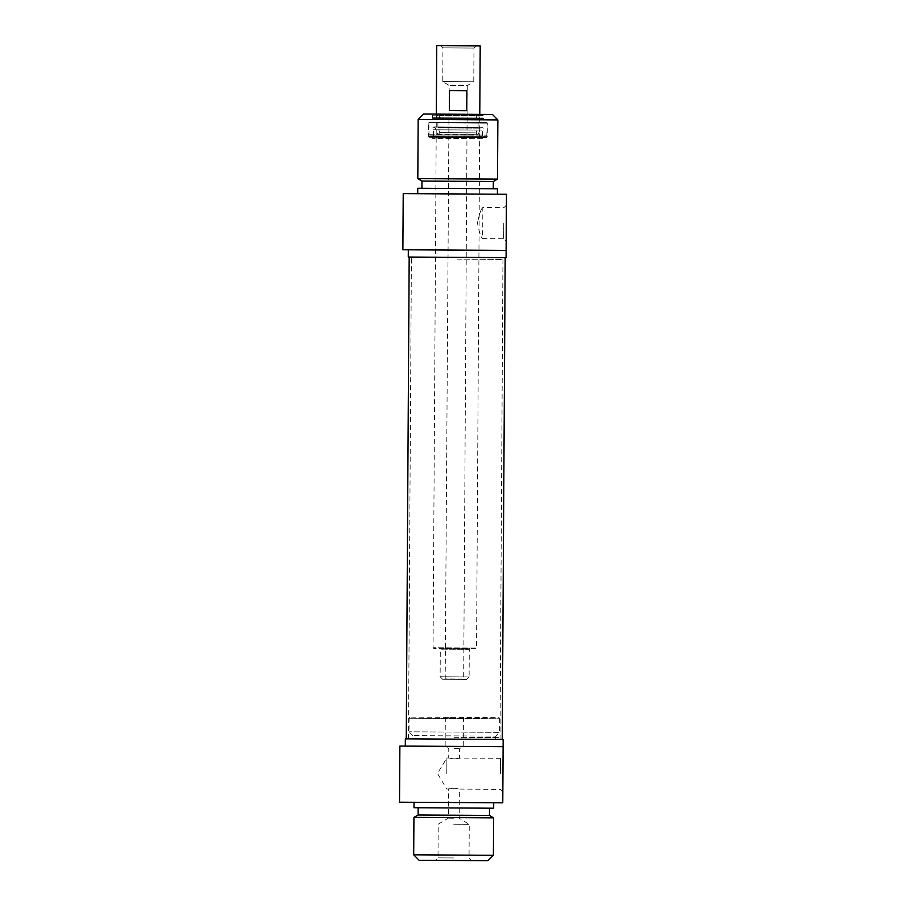 <?xml version="1.0" encoding="UTF-8"?>
<svg xmlns="http://www.w3.org/2000/svg" width="906" height="906" viewBox="0 0 906 906"><rect width="100%" height="100%" fill="white"/><g stroke="black" fill="none" stroke-linecap="round" stroke-linejoin="round"><path stroke-width="0.68" stroke-dasharray="4.53 3.4" d="M476.522 45.538L440.418 45.323L476.522 45.538L473.974 48.063L442.943 47.871L473.974 48.063L473.77 81.744L442.74 81.563L473.77 81.744L467.281 85.594L449.172 85.481L467.281 85.594L463.668 679.058L445.559 678.945L464.031 679.421L445.197 679.307L464.031 679.421M466.567 679.443L442.66 679.296L466.567 679.443L469.115 676.918L440.135 676.737L469.115 676.918L469.285 649.387L470.021 648.662L439.591 648.481L470.021 648.662M437.1 45.3L479.84 45.56M480.203 45.923L436.737 45.662M475.809 648.707L433.793 648.447L475.809 648.707L476.545 647.983L433.068 647.722L476.545 647.983L479.784 114.394M449.387 110.577L466.76 110.691L466.884 90.759L449.512 90.657L449.387 110.577L466.76 110.691L449.387 110.577M445.197 679.307L449.172 85.481L442.74 81.563L442.943 47.871L440.418 45.323M466.884 90.759L449.512 90.657L466.884 90.759M457.168 259.161L502.456 259.433L457.168 259.161M457.179 257.349L505.186 257.632L457.179 257.349M454.257 737.325L499.546 737.597L454.257 737.325M454.246 739.137L502.252 739.432L454.246 739.137M477.451 223.057C479.433 213.657 481.222 208.493 482.841 207.576C481.222 208.493 479.433 213.657 477.451 223.057C479.319 232.48 481.052 237.655 482.66 238.606C481.052 237.655 479.319 232.48 477.451 223.057M483.272 137.599L432.558 137.282L483.272 137.599L483.26 138.686L432.547 138.369L483.26 138.686L484.359 137.599L431.471 137.282L484.359 137.599M482.841 118.029L433.215 117.723L482.841 118.029L483.566 118.765L432.49 118.448L483.566 118.765L483.589 115.504L432.513 115.187L483.589 115.504L484.676 114.416L431.426 114.099L484.676 114.416M486.624 122.401L429.387 122.05L486.624 122.401L487.337 123.125L428.663 122.774L487.337 123.125L487.258 136.897L428.572 136.534L487.258 136.897L486.533 137.61L429.297 137.27L486.533 137.61M485.457 122.389L429.569 122.05L485.457 122.389M423.634 114.043L492.468 114.462M503.759 223.216L503.668 238.731L503.759 223.216M506.295 223.227L506.409 205.175L506.295 223.227M403.227 193.624L506.477 194.246L506.126 250.396L402.887 249.773M497.87 119.932L418.176 119.445M417.813 178.629L497.507 179.116M408.278 257.044L506.092 257.644M421.97 181.053L493.328 181.494M493.283 188.731L421.924 188.301L493.283 188.731M417.757 188.278L497.451 188.765M497.417 194.19L417.723 193.714L497.417 194.19M476.239 115.073L439.217 114.858L476.239 115.073M476.465 134.292L438.731 134.065L476.465 134.292M438.345 134.065L478.221 134.303L438.345 134.065M481.618 130.079L433.453 129.785L481.618 130.079M481.596 136.138L433.396 135.843L481.596 136.138M430.044 135.821L486.794 136.172L430.044 135.821M429.772 134.734L487.088 135.085L429.772 134.734M477.462 114.371L437.949 114.133L477.462 114.371M478.787 118.007L436.533 117.746L478.787 118.007M476.42 114.371L439.036 114.145L476.42 114.371M476.409 115.085L439.036 114.847L476.409 115.085M477.417 122.344L437.904 122.106L477.417 122.344M477.383 127.474L437.87 127.225L477.383 127.474M453.532 857.959L438.017 857.857L453.532 857.959M453.51 860.496L435.458 860.383L453.51 860.496M453.736 824.267L469.251 824.358L453.736 824.267M487.926 860.7L419.104 860.281M454.189 748.56L459.625 748.594L454.189 748.56M454.133 759.013L448.708 758.005C448.357 759.058 459.897 759.126 459.569 758.073L454.133 759.013M453.77 818.209L448.334 818.175L453.77 818.209M453.951 788.084L459.376 789.103C459.727 788.039 448.187 787.971 448.515 789.035L453.951 788.084M500.406 773.837L500.508 758.322L500.406 773.837M446.794 773.509L446.896 757.994L446.794 773.509M454.212 746.385L445.152 746.329L454.212 746.385M454.382 717.405L445.322 717.348L454.382 717.405M502.943 773.849L502.83 791.901L502.943 773.849M399.874 746.057L503.113 746.68L405.299 746.08L503.113 746.68L502.773 802.829L399.523 802.195M495.729 739.387L412.774 738.888L495.729 739.387L495.752 736.125L412.796 735.627L495.752 736.125L499.58 732.354L409.014 731.799L499.58 732.354L499.659 718.764L409.093 718.209L499.659 718.764L499.036 717.677L409.727 717.133L499.036 717.677M413.702 854.811L493.396 855.298M493.623 817.858L413.929 817.371M503.158 739.432L405.344 738.843M489.466 815.423L418.108 814.992M489.512 808.186L418.153 807.744L489.512 808.186M493.679 808.209L413.985 807.722M493.713 802.773L414.019 802.286L493.713 802.773M469.285 649.387L440.305 649.206L469.285 649.387M475.559 116.013L439.897 115.798L475.559 116.013M475.491 132.831L439.761 132.616L475.491 132.831M436.035 127.893L480.678 128.165L436.035 127.893M486.16 123.125L428.844 122.774L486.16 123.125M436.318 114.122L433.068 647.722L433.793 648.447M442.66 679.296L440.135 676.737L440.305 649.206L439.591 648.481M500.021 739.421L502.955 257.621M408.481 738.854L411.415 257.066M506.409 205.175L503.849 207.701L482.841 207.576L482.66 238.606L503.668 238.731L506.182 241.279M432.558 137.282L432.547 138.369L431.471 137.282M433.215 117.723L432.49 118.448L432.513 115.187L431.426 114.099M429.297 137.27L428.572 136.534L428.663 122.774L429.387 122.05M477.134 134.303L476.114 132.842L478.074 127.474L478.108 122.344L476.194 116.013L476.884 115.085M438.731 134.065L439.761 132.616L437.87 127.225L437.904 122.106L439.897 115.798L439.217 114.858M478.221 134.303L480.678 128.165L482.037 127.259L433.917 126.965L435.254 127.882L437.643 134.054M482.445 136.138L482.468 130.079C484.031 130.702 482.773 126.047 482.037 127.259L433.917 126.965C432.287 127.882 432.128 128.822 433.453 129.785L433.396 135.843M486.794 136.172L487.156 123.125L486.443 122.401M429.048 135.821L428.844 122.774L429.569 122.05M437.949 114.133L436.533 117.746M478.153 114.383L479.534 118.007M439.036 114.145L439.036 114.847M477.077 114.371L477.066 115.085M445.322 717.348L445.152 746.329L448.764 748.526L448.708 758.005L446.896 757.994L437.473 773.452L446.703 789.024L448.515 789.035L448.334 818.175L438.221 824.177L438.017 857.857L435.458 860.383M502.83 791.901L500.316 789.353L459.376 789.103L459.206 818.243L469.251 824.358L469.048 858.05L471.562 860.598M463.442 717.461L463.26 746.442L459.625 748.594L459.569 758.073L500.508 758.322L503.057 755.797M409.727 717.133L409.093 718.209L409.014 731.799L412.796 735.627L412.774 738.888"/><path stroke-width="1.36" d="M480.203 45.923L436.737 45.662L480.203 45.923L479.784 114.394M449.512 90.657L466.884 90.759L466.76 110.691L449.387 110.577L449.512 90.657M497.87 119.932L492.468 114.462L423.634 114.043L418.176 119.445L497.87 119.932L497.507 179.116L417.813 178.629L418.176 119.445M506.126 250.396L506.477 194.246L403.227 193.624L402.887 249.773L506.126 250.396L506.092 257.644L408.278 257.044L408.323 249.807M497.507 179.116L493.328 181.494L421.97 181.053L417.813 178.629M493.328 181.494L493.283 188.731M497.417 194.19L497.451 188.765L417.757 188.278L417.723 193.714M413.702 854.811L419.104 860.281L487.926 860.7L493.396 855.298L413.702 854.811L413.929 817.371L493.623 817.858L493.396 855.298M503.113 746.68L399.874 746.057L399.523 802.195L502.773 802.829L503.158 739.432L405.344 738.843L405.299 746.08M413.929 817.371L418.108 814.992L489.466 815.423L493.623 817.858M489.466 815.423L489.512 808.186M414.019 802.286L413.985 807.722L493.679 808.209L493.713 802.773M436.737 45.662L436.318 114.122M409.184 257.055L406.25 738.843M505.186 257.632L502.252 739.432M421.97 181.053L421.924 188.301M418.108 814.992L418.153 807.744"/></g></svg>
